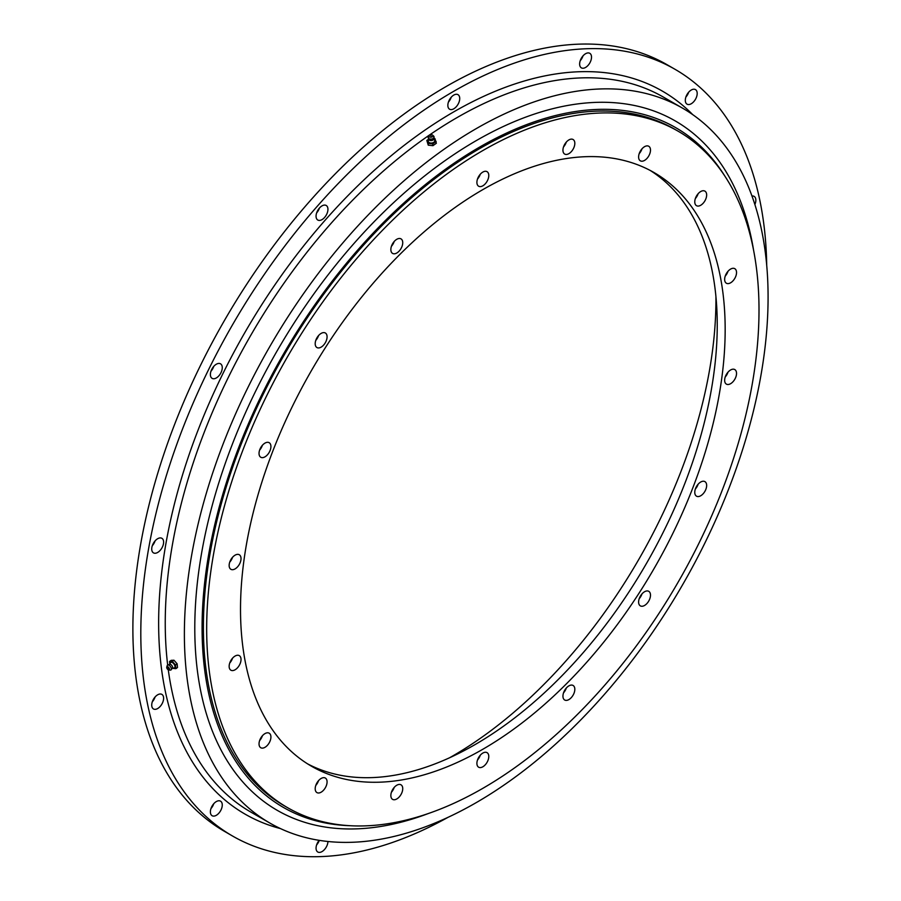 <?xml version="1.0" encoding="UTF-8"?>
<svg xmlns="http://www.w3.org/2000/svg" width="901" height="901" viewBox="0 0 901 901"><rect width="100%" height="100%" fill="white"/><g stroke="black" fill="none" stroke-linecap="round" stroke-linejoin="round"><path stroke-width="1.35" d="M644.553 160.412A8.402 4.854 120 0 0 650.038 153.001A8.402 4.854 120 0 0 648.754 146.266A8.402 4.854 120 0 0 644.553 146.683A8.402 4.854 120 0 0 639.057 154.094A8.402 4.854 120 0 0 640.352 160.829A8.402 4.854 120 0 0 644.553 160.412M639.181 153.688A8.402 4.854 120 0 0 641.985 148.834M700.708 205.27A8.402 4.854 120 0 0 706.204 197.86A8.402 4.854 120 0 0 704.909 191.125A8.402 4.854 120 0 0 700.708 191.541A8.402 4.854 120 0 0 695.223 198.952A8.402 4.854 120 0 0 696.507 205.687A8.402 4.854 120 0 0 700.708 205.27M695.347 198.547A8.402 4.854 120 0 0 698.151 193.692M730.587 282.813A8.402 4.854 120 0 0 736.083 275.413A8.402 4.854 120 0 0 734.788 268.678A8.402 4.854 120 0 0 730.587 269.095A8.402 4.854 120 0 0 725.102 276.494A8.402 4.854 120 0 0 726.386 283.229A8.402 4.854 120 0 0 730.587 282.813M725.226 276.1A8.402 4.854 120 0 0 728.031 271.246M730.587 383.702A8.402 4.854 120 0 0 736.083 376.303A8.402 4.854 120 0 0 734.788 369.568A8.402 4.854 120 0 0 730.587 369.984A8.402 4.854 120 0 0 725.102 377.384A8.402 4.854 120 0 0 726.386 384.119A8.402 4.854 120 0 0 730.587 383.702M725.226 376.978A8.402 4.854 120 0 0 728.031 372.124M700.708 495.764A8.402 4.854 120 0 0 706.204 488.353A8.402 4.854 120 0 0 704.909 481.618A8.402 4.854 120 0 0 700.708 482.035A8.402 4.854 120 0 0 695.223 489.446A8.402 4.854 120 0 0 696.507 496.181A8.402 4.854 120 0 0 700.708 495.764M695.347 489.04A8.402 4.854 120 0 0 698.151 484.186M644.553 605.461A8.402 4.854 120 0 0 650.038 598.061A8.402 4.854 120 0 0 648.754 591.326A8.402 4.854 120 0 0 644.553 591.743A8.402 4.854 120 0 0 639.057 599.142A8.402 4.854 120 0 0 640.352 605.877A8.402 4.854 120 0 0 644.553 605.461M639.181 598.748A8.402 4.854 120 0 0 641.985 593.894M568.88 699.593A8.402 4.854 120 0 0 574.376 692.193A8.402 4.854 120 0 0 573.081 685.458A8.402 4.854 120 0 0 568.88 685.875A8.402 4.854 120 0 0 563.395 693.274A8.402 4.854 120 0 0 564.679 700.009A8.402 4.854 120 0 0 568.88 699.593M563.519 692.869A8.402 4.854 120 0 0 566.324 688.015M482.846 766.785A8.402 4.854 120 0 0 488.331 759.385A8.402 4.854 120 0 0 487.047 752.65A8.402 4.854 120 0 0 482.846 753.067A8.402 4.854 120 0 0 477.35 760.467A8.402 4.854 120 0 0 478.645 767.202A8.402 4.854 120 0 0 482.846 766.785M477.474 760.061A8.402 4.854 120 0 0 480.278 755.218M396.8 798.95A8.402 4.854 120 0 0 402.285 791.54A8.402 4.854 120 0 0 401.001 784.805A8.402 4.854 120 0 0 396.8 785.221A8.402 4.854 120 0 0 391.304 792.632A8.402 4.854 120 0 0 392.599 799.367A8.402 4.854 120 0 0 396.8 798.95M391.439 792.227A8.402 4.854 120 0 0 394.233 787.373M321.139 792.193A8.402 4.854 120 0 0 326.624 784.782A8.402 4.854 120 0 0 325.34 778.047A8.402 4.854 120 0 0 321.139 778.464A8.402 4.854 120 0 0 315.643 785.875A8.402 4.854 120 0 0 316.938 792.598A8.402 4.854 120 0 0 321.139 792.193M315.767 785.469A8.402 4.854 120 0 0 318.571 780.615M264.973 747.323A8.402 4.854 120 0 0 270.469 739.924A8.402 4.854 120 0 0 269.174 733.189A8.402 4.854 120 0 0 264.973 733.605A8.402 4.854 120 0 0 259.488 741.005A8.402 4.854 120 0 0 260.772 747.74A8.402 4.854 120 0 0 264.973 747.323M259.612 740.599A8.402 4.854 120 0 0 262.416 735.757M235.093 669.781A8.402 4.854 120 0 0 240.578 662.37A8.402 4.854 120 0 0 239.294 655.635A8.402 4.854 120 0 0 235.093 656.052A8.402 4.854 120 0 0 229.597 663.463A8.402 4.854 120 0 0 230.893 670.198A8.402 4.854 120 0 0 235.093 669.781M229.732 663.057A8.402 4.854 120 0 0 232.537 658.203M235.093 568.891A8.402 4.854 120 0 0 240.578 561.481A8.402 4.854 120 0 0 239.294 554.746A8.402 4.854 120 0 0 235.093 555.162A8.402 4.854 120 0 0 229.597 562.573A8.402 4.854 120 0 0 230.893 569.308A8.402 4.854 120 0 0 235.093 568.891M229.732 562.168A8.402 4.854 120 0 0 232.537 557.314M264.973 456.841A8.402 4.854 120 0 0 270.469 449.43A8.402 4.854 120 0 0 269.174 442.695A8.402 4.854 120 0 0 264.973 443.112A8.402 4.854 120 0 0 259.488 450.523A8.402 4.854 120 0 0 260.772 457.257A8.402 4.854 120 0 0 264.973 456.841M259.612 450.117A8.402 4.854 120 0 0 262.416 445.263M321.139 347.133A8.402 4.854 120 0 0 326.624 339.722A8.402 4.854 120 0 0 325.34 332.987A8.402 4.854 120 0 0 321.139 333.404A8.402 4.854 120 0 0 315.643 340.815A8.402 4.854 120 0 0 316.938 347.549A8.402 4.854 120 0 0 321.139 347.133M315.767 340.409A8.402 4.854 120 0 0 318.571 335.555M396.8 253.001A8.402 4.854 120 0 0 402.285 245.601A8.402 4.854 120 0 0 401.001 238.866A8.402 4.854 120 0 0 396.8 239.283A8.402 4.854 120 0 0 391.304 246.683A8.402 4.854 120 0 0 392.599 253.418A8.402 4.854 120 0 0 396.8 253.001M391.439 246.277A8.402 4.854 120 0 0 394.233 241.423M568.88 153.654A8.402 4.854 120 0 0 574.376 146.244A8.402 4.854 120 0 0 573.081 139.509A8.402 4.854 120 0 0 568.88 139.925A8.402 4.854 120 0 0 563.395 147.336A8.402 4.854 120 0 0 564.679 154.071A8.402 4.854 120 0 0 568.88 153.654M563.519 146.931A8.402 4.854 120 0 0 566.324 142.076M482.846 185.809A8.402 4.854 120 0 0 488.331 178.398A8.402 4.854 120 0 0 487.047 171.663A8.402 4.854 120 0 0 482.846 172.08A8.402 4.854 120 0 0 477.35 179.49A8.402 4.854 120 0 0 478.645 186.225A8.402 4.854 120 0 0 482.846 185.809M477.474 179.085A8.402 4.854 120 0 0 480.278 174.231M449.498 757.809A372.586 215.114 120 0 0 452.471 756.119A372.586 215.114 120 0 0 715.912 296.373M696.676 196.767A372.586 215.114 120 0 0 696.405 196.159M482.846 749.249A342.707 197.86 120 0 0 706.722 447.256A342.707 197.86 120 0 0 654.194 172.643A342.707 197.86 120 0 0 482.846 189.615A342.707 197.86 120 0 0 258.959 491.608A342.707 197.86 120 0 0 311.487 766.222A342.707 197.86 120 0 0 482.846 749.249M650.184 170.435A342.707 197.86 -60 0 1 697.712 446.299A342.707 197.86 -60 0 1 474.917 744.677A342.707 197.86 -60 0 1 307.579 763.857M678.115 131.197L674.849 129.316A390.561 225.487 120 0 0 479.569 148.654A390.561 225.487 120 0 0 224.428 492.824A390.561 225.487 120 0 0 284.299 805.787L287.565 807.668A390.561 225.487 120 0 0 482.846 788.33A390.561 225.487 120 0 0 737.987 444.159A390.561 225.487 120 0 0 678.115 131.197A390.561 225.487 120 0 0 482.846 150.546A390.561 225.487 120 0 0 227.694 494.705A390.561 225.487 120 0 0 287.565 807.668M691.258 103.75A8.402 4.854 120 0 0 696.743 96.339A8.402 4.854 120 0 0 695.459 89.604A8.402 4.854 120 0 0 691.258 90.021A8.402 4.854 120 0 0 685.762 97.432A8.402 4.854 120 0 0 687.058 104.167A8.402 4.854 120 0 0 691.258 103.75M685.898 97.026A8.402 4.854 120 0 0 688.702 92.172M754.88 204.538A8.402 4.854 120 0 0 754.114 196.373A8.402 4.854 120 0 0 751.986 196.024M319.168 840.34A8.402 4.854 120 0 0 317.805 852.019A8.402 4.854 120 0 0 322.006 851.603A8.402 4.854 120 0 0 327.941 841.489M316.645 844.879A8.402 4.854 120 0 0 319.326 840.363M216.319 815.304A8.402 4.854 120 0 0 221.815 807.893A8.402 4.854 120 0 0 220.52 801.158A8.402 4.854 120 0 0 216.319 801.575A8.402 4.854 120 0 0 210.834 808.985A8.402 4.854 120 0 0 212.118 815.72A8.402 4.854 120 0 0 216.319 815.304M210.958 808.58A8.402 4.854 120 0 0 213.762 803.726M157.675 708.535A8.402 4.854 120 0 0 163.16 701.124A8.402 4.854 120 0 0 161.876 694.389A8.402 4.854 120 0 0 157.675 694.806A8.402 4.854 120 0 0 152.179 702.217A8.402 4.854 120 0 0 153.463 708.952A8.402 4.854 120 0 0 157.675 708.535M152.303 701.811A8.402 4.854 120 0 0 155.107 696.957M157.675 552.448A8.402 4.854 120 0 0 163.16 545.037A8.402 4.854 120 0 0 161.876 538.302A8.402 4.854 120 0 0 157.675 538.719A8.402 4.854 120 0 0 152.179 546.13A8.402 4.854 120 0 0 153.463 552.865A8.402 4.854 120 0 0 157.675 552.448M152.303 545.724A8.402 4.854 120 0 0 155.107 540.87M216.319 377.958A8.402 4.854 120 0 0 221.815 370.548A8.402 4.854 120 0 0 220.52 363.813A8.402 4.854 120 0 0 216.319 364.229A8.402 4.854 120 0 0 210.834 371.64A8.402 4.854 120 0 0 212.118 378.364A8.402 4.854 120 0 0 216.319 377.958M210.958 371.235A8.402 4.854 120 0 0 213.762 366.38M322.006 219.619A8.402 4.854 120 0 0 327.491 212.208A8.402 4.854 120 0 0 326.207 205.473A8.402 4.854 120 0 0 322.006 205.89A8.402 4.854 120 0 0 316.51 213.3A8.402 4.854 120 0 0 317.805 220.035A8.402 4.854 120 0 0 322.006 219.619M316.645 212.895A8.402 4.854 120 0 0 319.438 208.041M585.571 67.451A8.402 4.854 120 0 0 591.067 60.04A8.402 4.854 120 0 0 589.772 53.305A8.402 4.854 120 0 0 585.571 53.722A8.402 4.854 120 0 0 580.086 61.133A8.402 4.854 120 0 0 581.37 67.868A8.402 4.854 120 0 0 585.571 67.451M580.21 60.727A8.402 4.854 120 0 0 583.015 55.873M453.789 108.796A8.402 4.854 120 0 0 459.273 101.396A8.402 4.854 120 0 0 457.99 94.661A8.402 4.854 120 0 0 453.789 95.078A8.402 4.854 120 0 0 448.304 102.477A8.402 4.854 120 0 0 449.588 109.212A8.402 4.854 120 0 0 453.789 108.796M448.428 102.072A8.402 4.854 120 0 0 451.232 97.229M476.235 128.629A412.737 238.292 120 0 0 206.599 492.329A412.737 238.292 120 0 0 269.872 823.063A412.737 238.292 120 0 0 476.235 802.622A412.737 238.292 120 0 0 745.87 438.911A412.737 238.292 120 0 0 682.609 108.188A412.737 238.292 120 0 0 476.235 128.629M766.717 265.243A442.616 255.546 120 0 0 675.097 69.343L667.168 64.771A442.616 255.546 120 0 0 445.86 86.687A442.616 255.546 120 0 0 156.706 476.73A442.616 255.546 120 0 0 224.563 831.409L232.481 835.982A442.616 255.546 120 0 0 447.943 817.376M675.097 69.343A442.616 255.546 120 0 0 453.789 91.26A442.616 255.546 120 0 0 164.635 481.303A442.616 255.546 120 0 0 232.481 835.982M724.708 175.875A392.431 226.568 120 0 0 412.579 195.292A392.431 226.568 120 0 0 202.083 627.76A392.431 226.568 120 0 0 349.554 825.676M753.608 250.377A398.028 229.8 120 0 0 452.291 155.636A398.028 229.8 120 0 0 194.785 628.121A398.028 229.8 120 0 0 428.516 813.457M428.561 139.216L426.815 140.455L428.268 145.162L432.942 145.669L436.354 143.259L434.901 138.551L434.068 138.461M434.507 139.993A3.255 2.084 174.1 0 1 434.575 140.106A3.255 2.084 174.1 0 1 434.631 140.218A3.255 2.084 174.1 0 1 432.345 142.921A3.255 2.084 174.1 0 1 428.358 141.694A3.255 2.084 174.1 0 1 428.302 140.747L428.696 139.43M426.815 140.455L428.088 143.372L432.762 143.878L436.163 141.468M432.581 135.139A1.96 1.25 174.1 0 1 432.863 135.51A1.96 1.25 174.1 0 1 431.489 137.132A1.96 1.25 174.1 0 1 429.09 136.4A1.96 1.25 174.1 0 1 429.236 135.488A1.96 1.25 174.1 0 1 432.581 135.139L433.55 135.983A2.985 1.903 174.1 0 1 433.978 136.547A2.985 1.903 174.1 0 1 434.012 136.625L433.358 139.723A2.466 1.577 174.1 0 1 429.417 140.128A2.466 1.577 174.1 0 1 428.921 139.554M434.012 136.625A2.985 1.903 174.1 0 1 431.816 139.024A2.985 1.903 174.1 0 1 428.234 137.898A2.985 1.903 174.1 0 1 428.144 137.234A2.985 1.903 174.1 0 1 428.459 136.513L429.236 135.488M431.196 136.456L430.757 135.443L431.196 136.456M428.088 143.372L428.268 145.162M432.762 143.878L432.942 145.669M172.665 668.328L175.864 668.666L177.508 667.506L177.114 663.789L173.961 660.219L171.179 660.354L169.534 661.514L169.771 663.846M175.864 668.666L175.481 664.949L172.316 661.379L169.534 661.514M172.316 661.379L173.961 660.219M169.523 664.217L170.604 662.652A3.255 1.656 54.7 0 1 173.623 663.598A3.255 1.656 54.7 0 1 174.298 667.889L172.463 668.384M169.309 664.521A2.466 1.25 54.7 0 1 170.041 664.24A2.466 1.25 54.7 0 1 171.595 665.242A2.466 1.25 54.7 0 1 172.62 667.889L170.841 670.04A2.985 1.52 54.7 0 1 170.413 670.107L168.859 670.04A1.96 1.002 54.7 0 1 167.552 669.24A1.96 1.002 54.7 0 1 166.753 667.067A1.96 1.002 54.7 0 1 168.667 667.438A1.96 1.002 54.7 0 1 169.501 669.184A1.96 1.002 54.7 0 1 168.859 670.04M166.753 667.067L167.214 665.58A2.985 1.52 54.7 0 1 167.417 665.197A2.985 1.52 54.7 0 1 170.12 666.154A2.985 1.52 54.7 0 1 170.841 670.04M168.656 668.959L167.563 667.72L168.656 668.959M175.481 664.949L177.114 663.789M280.493 828.593A417.411 240.995 -60 0 1 173.048 509.549A417.411 240.995 -60 0 1 453.789 111.848A417.411 240.995 -60 0 1 692.7 114.607M682.609 108.188L663.463 97.128A412.737 238.292 120 0 0 457.089 117.569A412.737 238.292 120 0 0 167.665 664.961M168.284 669.86A412.737 238.292 120 0 0 250.726 812.015L269.872 823.063M429.417 140.128L428.144 137.234M433.91 138.889L434.575 140.106M167.53 668.114A1.397 1.397 0 0 0 168.127 668.959M170.041 664.24L167.417 665.197"/></g></svg>
